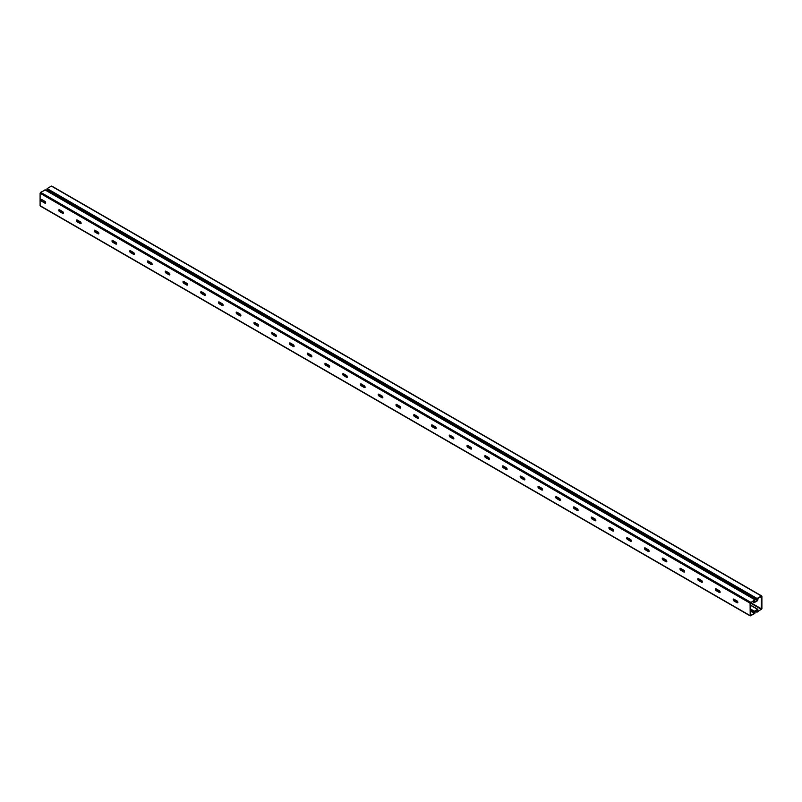 <?xml version="1.0" encoding="UTF-8"?>
<svg xmlns="http://www.w3.org/2000/svg" width="802" height="802" viewBox="0 0 802 802"><rect width="100%" height="100%" fill="white"/><g stroke="black" fill="none" stroke-linecap="round" stroke-linejoin="round"><path stroke-width="1.2" d="M737.108 600.999A1.093 0.632 60 0 1 737.108 602.773L733.92 600.929A1.093 0.632 60 0 1 733.92 599.154L737.108 600.999M733.539 599.044A1.093 0.632 -120 0 0 734.211 600.758L737.409 602.603A1.093 0.632 -120 0 0 737.78 602.703M719.364 590.743A1.093 0.632 60 0 1 719.364 592.528L716.166 590.683A1.093 0.632 60 0 1 716.166 588.899L719.364 590.743M715.795 588.798A1.093 0.632 -120 0 0 716.467 590.513L719.655 592.357A1.093 0.632 -120 0 0 720.036 592.457M701.61 580.498A1.093 0.632 60 0 1 701.61 582.272L698.422 580.427A1.093 0.632 60 0 1 698.422 578.653L701.61 580.498M698.041 578.553A1.093 0.632 -120 0 0 698.712 580.257L701.91 582.102A1.093 0.632 -120 0 0 702.281 582.212M683.865 570.252A1.093 0.632 60 0 1 683.865 572.026L680.667 570.182A1.093 0.632 60 0 1 680.667 568.407L683.865 570.252M680.297 568.307A1.093 0.632 -120 0 0 680.968 570.011L684.156 571.856A1.093 0.632 -120 0 0 684.537 571.966M666.111 560.007A1.093 0.632 60 0 1 666.111 561.781L662.923 559.936A1.093 0.632 60 0 1 662.923 558.162L666.111 560.007M662.542 558.062A1.093 0.632 -120 0 0 663.214 559.766L666.412 561.611A1.093 0.632 -120 0 0 666.783 561.711M648.367 549.761A1.093 0.632 60 0 1 648.367 551.535L645.169 549.691A1.093 0.632 60 0 1 645.169 547.916L648.367 549.761M644.798 547.806A1.093 0.632 -120 0 0 645.47 549.52L648.658 551.365A1.093 0.632 -120 0 0 649.039 551.465M630.613 539.515A1.093 0.632 60 0 1 630.613 541.29L627.425 539.445A1.093 0.632 60 0 1 627.425 537.671L630.613 539.515M627.044 537.561A1.093 0.632 -120 0 0 627.715 539.275L630.913 541.119A1.093 0.632 -120 0 0 631.284 541.22M612.868 529.26A1.093 0.632 60 0 1 612.868 531.044L609.67 529.2A1.093 0.632 60 0 1 609.67 527.415L612.868 529.26M609.299 527.315A1.093 0.632 -120 0 0 609.971 529.019L613.159 530.864A1.093 0.632 -120 0 0 613.54 530.974M595.114 519.014A1.093 0.632 60 0 1 595.114 520.789L591.926 518.944A1.093 0.632 60 0 1 591.926 517.17L595.114 519.014M591.545 517.069A1.093 0.632 -120 0 0 592.217 518.774L595.415 520.618A1.093 0.632 -120 0 0 595.786 520.729M577.37 508.769A1.093 0.632 60 0 1 577.37 510.543L574.172 508.699A1.093 0.632 60 0 1 574.172 506.924L577.37 508.769M573.801 506.824A1.093 0.632 -120 0 0 574.473 508.528L577.661 510.373A1.093 0.632 -120 0 0 578.042 510.473M559.616 498.523A1.093 0.632 60 0 1 559.616 500.298L556.428 498.453A1.093 0.632 60 0 1 556.428 496.679L559.616 498.523M556.047 496.568A1.093 0.632 -120 0 0 556.718 498.283L559.916 500.127A1.093 0.632 -120 0 0 560.287 500.227M541.871 488.278A1.093 0.632 60 0 1 541.871 490.052L538.673 488.207A1.093 0.632 60 0 1 538.673 486.433L541.871 488.278M538.302 486.323A1.093 0.632 -120 0 0 538.974 488.037L542.162 489.882A1.093 0.632 -120 0 0 542.543 489.982M524.117 478.022A1.093 0.632 60 0 1 524.117 479.807L520.929 477.962A1.093 0.632 60 0 1 520.929 476.177L524.117 478.022M520.548 476.077A1.093 0.632 -120 0 0 521.22 477.791L524.418 479.636A1.093 0.632 -120 0 0 524.789 479.736M506.373 467.777A1.093 0.632 60 0 1 506.373 469.551L503.175 467.706A1.093 0.632 60 0 1 503.175 465.932L506.373 467.777M502.804 465.832A1.093 0.632 -120 0 0 503.476 467.536L506.663 469.381A1.093 0.632 -120 0 0 507.044 469.491M488.618 457.531A1.093 0.632 60 0 1 488.618 459.305L485.431 457.461A1.093 0.632 60 0 1 485.431 455.686L488.618 457.531M485.05 455.586A1.093 0.632 -120 0 0 485.721 457.29L488.919 459.135A1.093 0.632 -120 0 0 489.29 459.245M470.874 447.285A1.093 0.632 60 0 1 470.874 449.06L467.676 447.215A1.093 0.632 60 0 1 467.676 445.441L470.874 447.285M467.305 445.341A1.093 0.632 -120 0 0 467.977 447.045L471.165 448.889A1.093 0.632 -120 0 0 471.546 448.99M453.12 437.04A1.093 0.632 60 0 1 453.12 438.814L449.932 436.97A1.093 0.632 60 0 1 449.932 435.195L453.12 437.04M449.551 435.085A1.093 0.632 -120 0 0 450.223 436.799L453.421 438.644A1.093 0.632 -120 0 0 453.792 438.744M435.376 426.784A1.093 0.632 60 0 1 435.376 428.569L432.178 426.724A1.093 0.632 60 0 1 432.178 424.95L435.376 426.784M431.807 424.839A1.093 0.632 -120 0 0 432.478 426.554L435.666 428.398A1.093 0.632 -120 0 0 436.047 428.499M417.621 416.539A1.093 0.632 60 0 1 417.621 418.313L414.433 416.469A1.093 0.632 60 0 1 414.433 414.694L417.621 416.539M414.053 414.594A1.093 0.632 -120 0 0 414.724 416.298L417.922 418.143A1.093 0.632 -120 0 0 418.293 418.253M399.877 406.293A1.093 0.632 60 0 1 399.877 408.068L396.679 406.223A1.093 0.632 60 0 1 396.679 404.449L399.877 406.293M396.308 404.348A1.093 0.632 -120 0 0 396.98 406.053L400.168 407.897A1.093 0.632 -120 0 0 400.549 408.007M382.123 396.048A1.093 0.632 60 0 1 382.123 397.822L378.935 395.977A1.093 0.632 60 0 1 378.935 394.203L382.123 396.048M378.554 394.103A1.093 0.632 -120 0 0 379.226 395.807L382.424 397.652A1.093 0.632 -120 0 0 382.795 397.752M364.379 385.802A1.093 0.632 60 0 1 364.379 387.577L361.181 385.732A1.093 0.632 60 0 1 361.181 383.957L364.379 385.802M360.81 383.847A1.093 0.632 -120 0 0 361.481 385.562L364.669 387.406A1.093 0.632 -120 0 0 365.05 387.506M346.624 375.557A1.093 0.632 60 0 1 346.624 377.331L343.436 375.486A1.093 0.632 60 0 1 343.436 373.712L346.624 375.557M343.055 373.602A1.093 0.632 -120 0 0 343.727 375.316L346.925 377.161A1.093 0.632 -120 0 0 347.296 377.261M328.88 365.301A1.093 0.632 60 0 1 328.88 367.085L325.682 365.241A1.093 0.632 60 0 1 325.682 363.456L328.88 365.301M325.311 363.356A1.093 0.632 -120 0 0 325.983 365.07L329.171 366.915A1.093 0.632 -120 0 0 329.552 367.015M311.126 355.055A1.093 0.632 60 0 1 311.126 356.83L307.938 354.985A1.093 0.632 60 0 1 307.938 353.211L311.126 355.055M307.557 353.111A1.093 0.632 -120 0 0 308.229 354.815L311.427 356.659A1.093 0.632 -120 0 0 311.798 356.77M293.382 344.81A1.093 0.632 60 0 1 293.382 346.584L290.184 344.74A1.093 0.632 60 0 1 290.184 342.965L293.382 344.81M289.813 342.865A1.093 0.632 -120 0 0 290.484 344.569L293.672 346.414A1.093 0.632 -120 0 0 294.053 346.524M275.627 334.564A1.093 0.632 60 0 1 275.627 336.339L272.439 334.494A1.093 0.632 60 0 1 272.439 332.72L275.627 334.564M272.058 332.609A1.093 0.632 -120 0 0 272.73 334.324L275.928 336.168A1.093 0.632 -120 0 0 276.299 336.269M257.883 324.319A1.093 0.632 60 0 1 257.883 326.093L254.685 324.249A1.093 0.632 60 0 1 254.685 322.474L257.883 324.319M254.314 322.364A1.093 0.632 -120 0 0 254.986 324.078L258.174 325.923A1.093 0.632 -120 0 0 258.555 326.023M240.129 314.063A1.093 0.632 60 0 1 240.129 315.848L236.941 314.003A1.093 0.632 60 0 1 236.941 312.219L240.129 314.063M236.56 312.118A1.093 0.632 -120 0 0 237.232 313.833L240.43 315.677A1.093 0.632 -120 0 0 240.8 315.777M222.385 303.818A1.093 0.632 60 0 1 222.385 305.592L219.187 303.747A1.093 0.632 60 0 1 219.187 301.973L222.385 303.818M218.816 301.873A1.093 0.632 -120 0 0 219.487 303.577L222.675 305.422A1.093 0.632 -120 0 0 223.056 305.532M204.63 293.572A1.093 0.632 60 0 1 204.63 295.347L201.442 293.502A1.093 0.632 60 0 1 201.442 291.727L204.63 293.572M201.061 291.627A1.093 0.632 -120 0 0 201.733 293.332L204.931 295.176A1.093 0.632 -120 0 0 205.302 295.286M186.886 283.327A1.093 0.632 60 0 1 186.886 285.101L183.688 283.256A1.093 0.632 60 0 1 183.688 281.482L186.886 283.327M183.317 281.382A1.093 0.632 -120 0 0 183.989 283.086L187.177 284.931A1.093 0.632 -120 0 0 187.558 285.031M169.132 273.081A1.093 0.632 60 0 1 169.132 274.855L165.944 273.011A1.093 0.632 60 0 1 165.944 271.236L169.132 273.081M165.563 271.126A1.093 0.632 -120 0 0 166.235 272.84L169.433 274.685A1.093 0.632 -120 0 0 169.803 274.785M151.388 262.835A1.093 0.632 60 0 1 151.388 264.61L148.19 262.765A1.093 0.632 60 0 1 148.19 260.991L151.388 262.835M147.819 260.881A1.093 0.632 -120 0 0 148.49 262.595L151.678 264.439A1.093 0.632 -120 0 0 152.059 264.54M133.633 252.58A1.093 0.632 60 0 1 133.633 254.364L130.445 252.52A1.093 0.632 60 0 1 130.445 250.735L133.633 252.58M130.064 250.635A1.093 0.632 -120 0 0 130.736 252.349L133.934 254.194A1.093 0.632 -120 0 0 134.305 254.294M115.889 242.334A1.093 0.632 60 0 1 115.889 244.109L112.691 242.264A1.093 0.632 60 0 1 112.691 240.49L115.889 242.334M112.32 240.389A1.093 0.632 -120 0 0 112.992 242.094L116.19 243.938A1.093 0.632 -120 0 0 116.561 244.049M98.145 232.089A1.093 0.632 60 0 1 98.145 233.863L94.947 232.019A1.093 0.632 60 0 1 94.947 230.244L98.145 232.089M94.566 230.144A1.093 0.632 -120 0 0 95.237 231.848L98.435 233.693A1.093 0.632 -120 0 0 98.806 233.793M80.39 221.843A1.093 0.632 60 0 1 80.39 223.618L77.192 221.773A1.093 0.632 60 0 1 77.192 219.999L80.39 221.843M76.822 219.888A1.093 0.632 -120 0 0 77.493 221.603L80.691 223.447A1.093 0.632 -120 0 0 81.062 223.547M62.646 211.598A1.093 0.632 60 0 1 62.646 213.372L59.448 211.527A1.093 0.632 60 0 1 59.448 209.753L62.646 211.598M59.067 209.643A1.093 0.632 -120 0 0 59.739 211.357L62.937 213.202A1.093 0.632 -120 0 0 63.308 213.302M44.892 201.342A1.093 0.632 60 0 1 44.892 203.127L41.694 201.282A1.093 0.632 60 0 1 41.694 199.498L44.892 201.342M41.323 199.397A1.093 0.632 -120 0 0 41.995 201.112L45.193 202.956A1.093 0.632 -120 0 0 45.564 203.056M761.369 596.347L761.369 609.33L757.088 611.806L757.99 610.583L757.579 609.36L754.381 611.204L753.97 612.898L754.882 613.069L750.431 615.565L750.602 602.563L754.913 600.086L753.97 601.32L754.381 602.543L757.579 600.698L757.99 598.994L757.088 598.823L761.599 596.487M44.01 202.264L44.621 201.192M761.369 596.006L761.9 596.317L761.9 608.748L757.088 612.147L757.669 609.69L754.381 611.545L754.882 613.42L750.221 615.926L750.071 603.144L754.882 599.756L754.301 602.202L757.579 600.357L757.088 598.482L761.369 596.006L51.929 186.415M40.631 205.994L40.1 205.683L40.1 193.252L40.631 192.33L45.243 190.044M46.927 190.856L47.729 189.863M756.757 599.134L46.887 189.372L47.117 188.58L51.398 186.114M750.602 602.563L761.599 608.918M750.361 602.974L761.369 609.33M750.361 605.189L757.579 609.36M44.421 201.302L45.413 201.873M59.027 209.733L63.157 212.129M76.771 219.989L80.912 222.375M94.526 230.234L98.656 232.62M112.27 240.48L116.41 242.866M130.024 250.725L134.155 253.111M147.768 260.971L151.909 263.367M165.523 271.226L169.653 273.612M183.267 281.472L187.407 283.858M201.021 291.717L205.152 294.103M218.766 301.963L222.906 304.349M236.52 312.209L240.65 314.605M254.264 322.454L258.404 324.85M272.008 332.71L276.149 335.096M289.763 342.955L293.903 345.341M307.507 353.201L311.647 355.587M325.261 363.446L329.401 365.832M343.005 373.692L347.146 376.088M360.76 383.947L364.9 386.333M378.504 394.193L382.644 396.579M396.258 404.439L400.398 406.825M414.002 414.684L418.143 417.07M431.757 424.93L435.897 427.326M449.501 435.175L453.641 437.571M467.255 445.431L471.396 447.817M484.999 455.676L489.14 458.062M502.754 465.922L506.894 468.308M520.498 476.167L524.638 478.553M538.252 486.413L542.393 488.809M555.997 496.669L560.137 499.055M573.751 506.914L577.891 509.3M591.495 517.16L595.635 519.546M609.249 527.405L613.39 529.791M626.994 537.651L631.134 540.047M644.748 547.896L648.878 550.292M662.492 558.152L666.632 560.538M680.246 568.397L684.377 570.783M697.991 578.643L702.131 581.029M715.745 588.889L719.875 591.274M733.489 599.134L737.629 601.53M750.361 608.878L754.381 611.204M44.01 202.024L45.614 202.956M59.208 210.806L63.368 213.202M76.962 221.051L81.112 223.447M94.706 231.297L98.867 233.693M112.46 241.542L116.611 243.938M130.205 251.788L134.365 254.194M147.959 262.043L152.109 264.439M165.703 272.289L169.864 274.685M183.457 282.535L187.608 284.931M201.202 292.78L205.362 295.176M218.956 303.026L223.106 305.432M236.7 313.281L240.861 315.677M254.455 323.527L258.605 325.923M272.199 333.772L276.359 336.168M289.953 344.018L294.103 346.414M307.697 354.263L311.858 356.659M325.452 364.509L329.602 366.915M343.196 374.765L347.356 377.161M360.95 385.01L365.1 387.406M378.694 395.256L382.855 397.652M396.449 405.501L400.599 407.897M414.193 415.747L418.353 418.153M431.947 426.002L436.098 428.398M449.691 436.248L453.852 438.644M467.446 446.493L471.596 448.889M485.19 456.739L489.35 459.135M502.944 466.985L507.095 469.381M520.688 477.23L524.849 479.636M538.443 487.486L542.593 489.882M556.187 497.731L560.337 500.127M573.941 507.977L578.092 510.373M591.686 518.222L595.836 520.618M609.44 528.468L613.59 530.874M627.184 538.723L631.334 541.119M644.938 548.969L649.089 551.365M662.683 559.215L666.833 561.611M680.437 569.46L684.587 571.856M698.181 579.706L702.331 582.112M715.935 589.951L720.086 592.357M733.68 600.207L737.83 602.603M750.361 609.831L753.97 611.916M750.361 610.813L753.97 612.898M750.361 610.913L753.98 612.999M753.369 600.969L753.97 601.32M752.517 601.46L753.97 602.302M755.213 611.064L756.757 611.956M755.795 610.723L757.018 611.425M756.517 610.312L757.609 610.934M756.727 610.192L757.7 610.753M754.271 612.227L754.953 612.618M40.1 205.683L750.071 615.585M40.1 193.252L750.071 603.144M40.631 192.33L750.602 602.222M44.912 189.853L754.882 599.756M47.619 190.455L757.579 600.357M47.729 190.254L757.7 600.147M47.117 188.58L757.088 598.482M750.361 604.989L757.87 609.33M750.361 611.014L754.091 613.169M752.346 601.56L754.091 602.573M51.779 186.074L761.74 595.966M755.073 611.144L756.847 612.167M754.271 612.137L755.113 612.628M40.26 206.034L750.221 615.926M45.153 189.833L755.113 599.726M46.887 189.372L756.847 599.264"/></g></svg>
